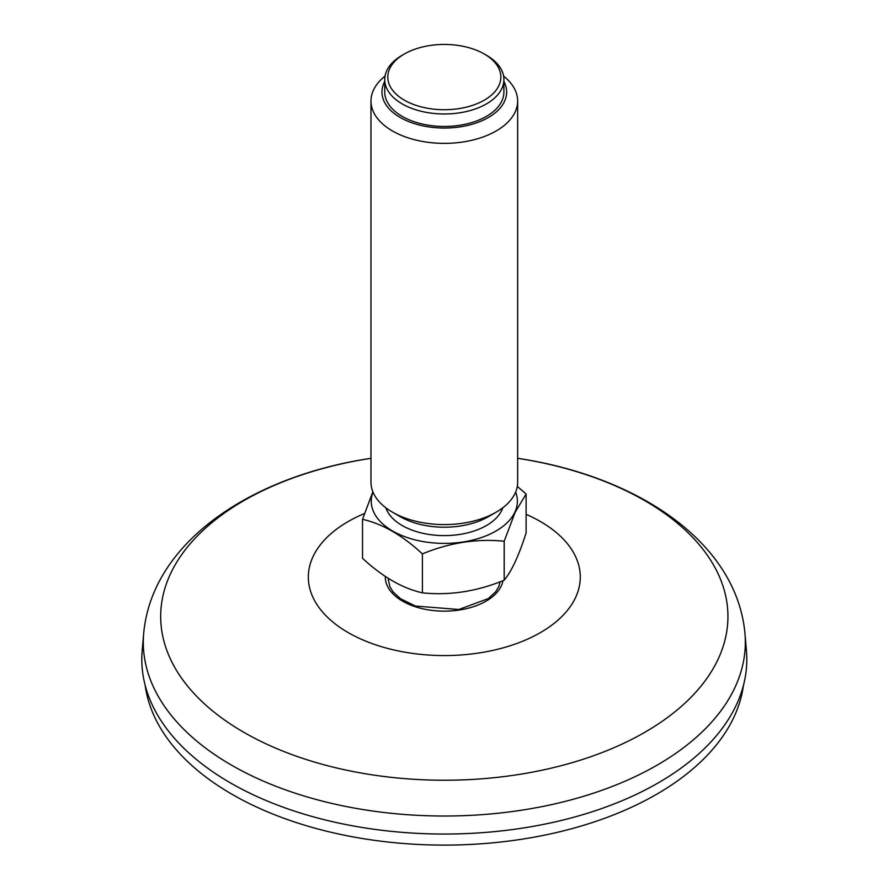 <?xml version="1.0" encoding="UTF-8"?>
<svg xmlns="http://www.w3.org/2000/svg" width="889" height="889" viewBox="0 0 889 889"><rect width="100%" height="100%" fill="white"/><g stroke="black" fill="none" stroke-linecap="round" stroke-linejoin="round"><path stroke-width="1.33" d="M743.46 685.308A300.049 173.233 180 0 1 534.367 837.116A300.049 173.233 180 0 1 145.163 685.308M746.816 659.394A302.493 174.644 0 0 0 746.438 650.759L744.971 633.635A301.027 173.8 0 0 1 745.338 642.225A301.027 173.8 0 0 1 436.866 815.969A301.027 173.8 0 0 1 143.662 633.635L142.184 650.759A302.493 174.644 0 0 0 436.832 833.993A302.493 174.644 0 0 0 746.816 659.394M388.349 580.261A55.985 32.326 180 0 1 388.493 578.528M404.339 54.007L402.184 55.251A59.585 34.404 0 0 0 386.759 70.675A59.585 34.404 0 0 0 384.737 79.577A59.585 34.404 0 0 0 436.543 113.681A59.585 34.404 0 0 0 501.863 88.489A59.585 34.404 0 0 0 503.896 79.577A59.585 34.404 0 0 0 486.45 55.251L484.283 54.007A56.529 32.637 0 0 0 404.339 54.007A56.529 32.637 0 0 0 389.715 68.642A56.529 32.637 0 0 0 458.946 108.614A56.529 32.637 0 0 0 484.283 54.007M385.037 76.11A73.331 42.339 0 0 0 373.48 90.078A73.331 42.339 0 0 0 370.98 101.035A73.331 42.339 0 0 0 434.743 143.007A73.331 42.339 0 0 0 515.153 111.992A73.331 42.339 0 0 0 517.642 101.035A73.331 42.339 0 0 0 503.596 76.11M384.737 81.488A62.33 35.982 0 0 0 384.104 82.744A62.33 35.982 0 0 0 445.445 128.038A62.33 35.982 0 0 0 503.896 81.488M517.642 101.035L517.642 482.249A73.331 42.339 180 0 1 515.153 493.206A73.331 42.339 180 0 1 496.173 512.186L488.394 516.676A62.33 35.982 180 0 1 400.239 516.676L392.46 512.186A73.331 42.339 180 0 1 370.98 482.249L370.98 101.035M496.173 512.186A73.331 42.339 180 0 1 392.46 512.186M422.397 553.903C449.59 542.668 476.86 538.456 504.185 541.245L504.185 580.195C477.004 591.429 449.734 595.652 422.397 592.852L422.397 553.903C402.384 535.322 382.426 523.799 362.523 519.332L362.523 558.281C382.537 576.861 402.495 588.385 422.397 592.852M372.858 491.75L362.523 519.332M504.185 580.195C511.519 571.438 518.82 555.703 526.11 532.978L526.11 494.028L517.298 486.361M526.11 494.028L515.153 512.286L504.185 541.245M515.642 492.073A73.065 42.183 180 0 1 514.887 512.131A73.065 42.183 180 0 1 426.942 542.179A73.065 42.183 180 0 1 372.98 492.073M502.796 507.797A59.585 34.404 180 0 1 501.863 510.108A59.585 34.404 180 0 1 442.255 535.589A59.585 34.404 180 0 1 385.837 507.797M503.896 79.577L503.896 92.056A59.585 34.404 180 0 1 501.863 100.957A59.585 34.404 180 0 1 436.543 126.16A59.585 34.404 180 0 1 384.737 92.056L384.737 79.577M364.457 513.531A135.973 78.499 0 0 0 382.548 647.003A135.973 78.499 0 0 0 580.284 577.072A135.973 78.499 0 0 0 526.11 514.353M385.315 576.45A59.018 34.071 0 0 0 440.655 611.076A59.018 34.071 0 0 0 502.996 580.673M370.98 458.302L370.724 458.346A283.624 163.754 0 0 0 165.021 644.992A283.624 163.754 0 0 0 469.092 779.609A283.624 163.754 0 0 0 727.935 616.488A283.624 163.754 0 0 0 517.898 458.346L517.642 458.302M388.36 578.439A55.985 32.326 0 0 0 388.326 579.539L389.927 586.784L393.094 591.93L400.506 598.719L415.419 606.054L458.857 609.498L488.339 598.575L495.573 591.885L498.718 586.773L500.151 581.773M517.898 458.346C637.257 476.26 736.714 541.99 744.971 633.635M370.724 458.346C251.376 476.26 151.908 541.99 143.662 633.635"/></g></svg>
